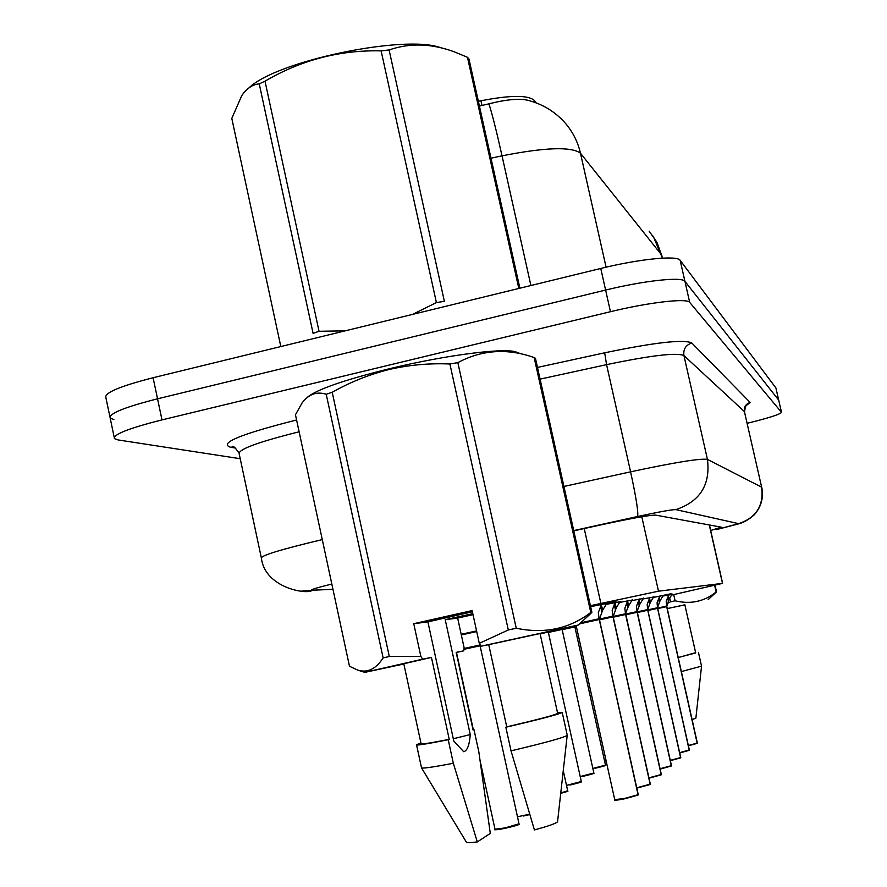 <?xml version="1.0" encoding="UTF-8"?>
<svg xmlns="http://www.w3.org/2000/svg" width="887" height="887" viewBox="0 0 887 887"><rect width="100%" height="100%" fill="white"/><g stroke="black" fill="none" stroke-linecap="round" stroke-linejoin="round"><path stroke-width="1.33" d="M662.888 596.053L671.98 594.368M653.342 597.45L671.038 593.725L663.143 595.632L660.083 600.721L657.5 607.662M643.02 598.958L653.619 596.995M631.81 600.61L643.319 598.47M619.592 602.395L632.132 600.078M606.242 604.357L619.946 601.818M590.642 606.719L615.933 601.419L606.63 603.725M461.318 634.948L476.718 631.566M536.269 102.959L533.974 100.12C527.399 94.964 509.726 95.186 480.954 100.774L478.37 101.329M671.548 595.088L722.628 583.358L658.487 591.186L590.42 605.699M476.574 630.901L461.185 634.305M240.222 458.712L118.159 439.952L114.478 438.644C112.993 434.508 128.826 428.255 161.988 419.895L610.467 311.703C649.129 302.256 687.203 297.932 689.709 302.412L781.469 412.255L778.686 400.092L684.93 281.345L778.686 400.092L775.903 387.952L781.514 412.333C780.139 414.362 768.685 418.01 747.164 423.287M610.467 311.703L605.61 290.071C644.239 280.569 682.347 276.522 684.93 281.345C682.347 276.522 644.239 280.569 605.61 290.071L157.542 398.806L605.61 290.071L600.754 268.462C639.339 258.915 677.502 255.146 680.152 260.312L775.903 387.952M113.88 419.551L110.188 418.11C108.635 413.664 124.413 407.222 157.542 398.806C124.413 407.222 108.635 413.664 110.188 418.11L114.201 437.324M649.151 231.152L656.857 242.162L661.514 254.835L580.464 153.218C577.714 141.277 572.259 130.81 564.121 121.841C554.885 111.884 543.864 105.01 531.069 101.218C522.532 98.025 508.473 98.9 488.903 103.846L479.412 106.063M109.888 416.679L105.886 397.587C104.267 392.841 120.011 386.222 153.096 377.729L600.754 268.462M710.687 530.526L721.153 527.133L655.615 515.114C649.805 515.003 630.557 518.474 597.86 525.559L573.789 530.858M465.852 648.896L463.956 649.317M606.985 603.182L602.75 610.012L599.357 619.337L599.08 618.117M579.544 623.86L599.235 619.514L598.304 612.651L601.453 604.369M638.119 795.007L599.357 619.337M576.162 625.623L614.735 799.686L625.102 798.311L638.197 794.674L599.257 619.525L586.063 622.408M638.197 794.674L625.246 798.666C618.306 800.074 615.013 800.462 615.345 799.852M599.435 618.949L599.257 619.525M480.865 646.013L480.155 646.168L480.865 646.002M548.31 631.987L540.15 633.961M620.268 601.319L616.265 607.817L613.094 616.709L612.884 615.722M599.512 619.847L612.995 616.886L612.174 610.323L615.223 602.406M650.193 784.452L613.094 616.709M636.844 787.756L650.26 784.13L613.006 616.886L600.477 619.636M650.26 784.13L636.921 788.111L650.149 784.496M632.42 599.623L628.617 605.821L625.479 613.482M613.239 617.197L625.568 614.48L624.858 608.183L627.796 600.61M661.214 774.806L625.668 614.314M649.018 777.821L661.292 774.506L625.59 614.491L613.638 617.108M661.292 774.506L649.096 778.165L661.181 774.85M643.585 598.06L639.971 603.98L637.032 611.398M637.11 612.285L636.478 606.231L639.327 598.969M671.337 765.958L637.199 612.119M660.15 768.719L671.404 765.669L637.121 612.285L625.79 614.769L637.11 612.274M671.404 765.669L660.216 769.051L671.293 766.002M518.806 288.463L467.46 57.289L468.968 59.019L519.882 288.208M249.114 87.746C276.467 61.059 404.261 34.316 440.373 47.599M412.455 314.43L436.404 302.589L444.365 301.314L389.105 49.949L381.122 50.869C339.81 49.894 301.114 60.006 265.013 81.194L319.043 331.283L345.176 330.851M265.013 81.194L259.237 83.855L313.1 333.401L319.043 331.283M259.237 83.855C252.662 84.431 246.841 88.323 241.796 95.53L231.806 118.403L280.813 346.562M436.404 302.589L381.122 50.869M467.46 57.289L454.288 51.834C431.47 43.419 409.739 42.787 389.105 49.949M326.228 394.272C316.748 391.256 308.687 394.172 302.035 403.031L295.46 414.75L349.478 666.248L357.672 670.084C367.418 673.144 375.9 669.086 383.129 657.91L326.228 394.272L332.215 392.276C349.988 382.208 368.903 374.624 388.95 369.535C408.863 364.945 429.175 363.093 449.897 363.992L508.306 629.97L479.29 643.341L472.128 610.578L413.741 623.694L427.9 621.887L472.394 611.786M307.479 397.232C316.559 389.559 343.768 380.091 389.094 368.815C447.469 354.567 509.515 346.983 517.221 352.582L523.751 354.556M472.804 613.649L445.23 619.68L457.648 618.095L464.134 647.82L463.779 650.825L456.195 652.499M403.84 664.019L364.812 672.357L422.644 659.185L420.826 656.347L389.293 656.502L383.129 657.91M431.437 657.4L403.785 663.742L421.081 743.694C420.549 744.592 429.929 743.151 449.232 739.337L431.437 657.4L422.644 659.185M463.779 650.825L456.162 652.377L473.093 730.012L473.991 729.657L473.059 729.879M420.926 743.007L416.513 744.714C415.959 745.701 426.525 744.038 448.223 739.736L449.232 739.337M421.414 767.698C421.447 768.807 432.091 767.333 453.335 763.263L448.223 739.736M473.991 729.657L478.836 751.866L490.3 833.403L477.306 841.929L453.335 763.263M421.569 767.965L466.274 841.996C466.351 842.883 470.021 842.861 477.306 841.929M427.9 621.887L453.811 741.122L463.668 751.688C467.249 750.901 469.445 745.191 470.254 734.569L453.29 738.749M449.897 363.992L457.847 362.628L516.245 628.24C544.496 634.094 569.343 628.839 590.786 612.485L534.162 357.572C507.397 348.07 481.963 349.755 457.847 362.628M534.162 357.572L535.449 358.281L591.884 612.307L583.336 620.368M590.786 612.485L591.884 612.307M508.306 629.97L516.245 628.24M332.215 392.276L389.293 656.502M479.29 643.341L480.987 646.224L578.269 625.036L540.116 633.828M480.987 646.224L488.737 644.672L506.743 726.863C537.965 719.557 554.94 715.077 557.668 713.414L557.624 713.237M488.737 644.672L540.05 633.54L557.668 713.414M506.743 726.863L505.856 727.229C540.36 719.191 559.143 714.246 562.214 712.405L557.468 712.538M505.856 727.229L511.023 750.846C544.862 742.84 563.589 737.685 567.203 735.378L567.214 735.068M511.023 750.846L534.417 829.933C548.488 826.096 556.204 823.369 557.557 821.761L557.601 821.417M470.254 734.569L445.23 619.68M413.741 623.694L420.826 656.347M457.648 618.095L473.026 614.647M715.022 585.254L716.53 591.906L713.348 594.833M673.71 594.6L675.096 600.798C690.563 604.535 704.245 601.597 716.131 591.973L714.623 585.342M667.9 603.16L670.528 601.796L669.707 598.148M670.528 601.796L675.096 600.798M667.201 608.571L684.886 604.89M678.178 657.511L695.685 652.954M667.212 608.626L684.853 604.79L695.696 652.976M678.189 657.577L695.63 652.677M681.338 671.592L701.539 666.137M692.115 719.645L695.885 718.115M562.192 628.839L562.103 629.437L548.388 632.453L560.096 629.87M550.993 631.877L557.313 630.48M564.21 629.227L562.158 629.692M576.417 626.787L574.909 627.131L576.417 626.787M653.863 596.607L650.415 602.295L647.676 609.458M670.35 760.347L680.706 757.531L647.743 610.245L647.177 604.435L649.949 597.45M680.639 757.82L647.82 610.101M680.706 757.531L670.417 760.658L680.606 757.853M647.854 609.824L637.309 612.54L647.743 610.245M679.73 752.619L689.31 750.014L657.555 608.371L657.067 602.772L659.751 596.053M689.243 750.302L657.622 608.227M689.31 750.014L679.797 752.93L689.21 750.335M688.401 745.479L697.271 743.062L666.603 606.009L647.92 610.489L657.555 608.371M663.376 595.277L659.606 596.363M672.191 594.035L669.042 599.279L666.714 606.497L666.215 601.231L668.82 594.767M697.271 743.062L688.467 745.767L697.171 743.361M697.204 743.328L666.669 606.641M666.658 606.641L657.722 608.593L666.658 606.63M533.974 100.12L534.473 102.304M480.954 100.774L482.007 105.509M584.234 528.552L600.876 603.393M641.8 516.755L658.487 591.186M709.29 524.96L722.495 583.358M661.835 255.556L662.267 258.15M606.087 267.198L580.464 153.218C571.505 146.455 545.361 147.32 502.031 155.835C496.288 130.189 491.908 112.86 488.903 103.846M530.892 285.514L502.031 155.835L490.999 158.196M153.096 377.729L161.988 419.895M680.152 260.312L689.709 302.412M331.816 584.034C315.129 588.159 308.776 590.221 312.745 590.221L332.935 589.223M301.447 591.141L312.202 590.343C307.434 594.878 264.903 588.136 261.388 558.1C260.944 555.517 281.246 549.352 322.28 539.606M332.958 589.312L312.745 590.221M235.798 448.112L230.332 447.192L233.968 447.015M230.332 447.192C218.878 443.19 240.421 434.264 294.939 420.405L296.591 420.017M299.119 431.792C258.317 441.981 238.337 449.31 239.18 453.8L261.255 557.491M537.478 367.429L604.679 352.804C654.761 342.415 683.81 339.133 691.805 342.981L750.158 402.454L745.856 405.814M563.932 486.464L630.59 471.829L606.564 364.646L540.083 379.126M716.951 529.484L738.627 523.64L675.861 509.626C672.146 509.493 659.385 511.799 637.598 516.511C638.518 512.542 636.179 497.64 630.59 471.829C674.996 462.327 700.608 458.191 707.449 459.411L683.921 355.554C676.659 352.383 650.881 355.421 606.564 364.646L604.679 352.804M675.861 509.626C700.043 501.51 710.576 484.768 707.449 459.411L761.645 487.174L744.415 411.579L683.921 355.554C683.145 349.245 685.773 345.054 691.805 342.981M738.627 523.64C756.267 517.764 763.94 505.601 761.645 487.174L744.415 411.579C743.838 406.989 745.756 403.951 750.158 402.454M637.598 516.511L573.734 530.581M761.745 487.262C763.751 497.707 761.234 506.92 754.172 514.903C748.783 519.616 743.616 522.609 738.683 523.851L716.496 529.594M464.056 648.464L480.233 644.938L480.078 645.791L463.956 649.306M480.177 761.157L495.013 829.223L504.936 827.937L519.006 823.823M518.54 824.245C518.684 824.91 514.205 826.263 505.091 828.303C498.472 829.644 495.312 830.021 495.6 829.423M580.708 622.796L599.135 618.727M601.841 612.052L600.577 606.364M602.75 610.012L601.253 604.823M606.675 603.67L601.519 604.346M517.465 816.761L529.661 814.199M523.53 815.996L529.772 814.543L523.518 815.996M560.772 793L567.68 790.76M567.181 791.126L560.728 793.355C573.19 789.929 565.296 791.614 567.691 790.805L563.256 770.681M566.505 785.405L581.295 781.514M580.785 781.868L569.886 785.062C587.726 780.748 579.222 782.123 581.307 781.558L548.332 632.187M599.401 619.093L612.906 616.132M615.401 609.779L614.247 604.59M616.265 607.817L615.035 602.827M619.98 601.763L615.112 602.639M613.139 616.476L625.49 613.76M627.808 607.695L626.754 602.949M628.617 605.821L627.575 601.109M632.165 600.022L627.619 600.998M625.701 614.07L637.043 611.587M639.194 605.777L638.219 601.43M639.971 603.98L639.006 599.69M643.341 598.426L639.172 599.324M580.209 776.58L593.858 772.987M593.336 773.32L582.947 776.347C599.013 772.51 592.449 773.431 593.858 773.02L562.103 629.437M562.103 629.06L574.998 626.233L574.854 626.898L562.158 629.681M592.849 768.43L605.488 765.115C603.515 765.703 611.243 764.428 595.022 768.286L604.945 765.414M574.865 626.521L576.295 626.2M604.546 760.858L606.065 760.547M606.131 760.835L604.601 761.146L606.131 760.835M637.232 611.875L647.676 609.58M649.683 604.014L648.785 600M650.415 602.295L649.539 598.348M653.641 596.951L649.794 597.783M647.854 609.846L657.5 607.728M659.385 602.384L658.553 598.67M660.083 600.721L659.263 597.106M666.747 606.264L697.326 742.94M668.366 600.865L667.601 597.428M669.042 599.279L668.288 595.931M672.002 594.334L668.687 595.044M709.434 524.982L722.628 583.358M653.22 236.197L662.423 258.139M234.279 447.159L232.582 446.804C232.749 445.307 234.878 447.303 238.936 452.791M744.537 411.756C745.291 406.235 746.41 403.762 747.885 404.339L746.078 405.547M480.078 645.791L519.028 823.89C516.655 824.566 526.113 823.225 505.091 828.303C487.65 831.274 498.239 828.89 495.035 829.301M473.348 729.813L456.483 652.444M614.746 799.741C617.773 799.309 607.783 801.793 625.235 798.666L638.075 795.062M638.296 794.819L599.412 619.481M650.359 784.263L613.172 616.864M625.723 613.992L661.369 774.628M637.243 611.819L671.481 765.78M364.812 672.357L357.672 670.095M421.469 767.621L416.568 744.958M578.269 625.036L590.953 613.349M567.27 735.301L562.214 712.405M557.557 821.761L567.203 735.378M708.159 599.612L716.43 592.006M695.874 718.182L701.539 666.192L698.446 652.377M605.488 765.115L574.854 626.898M680.784 757.642L647.854 610.223M689.376 750.125L657.666 608.349"/></g></svg>
